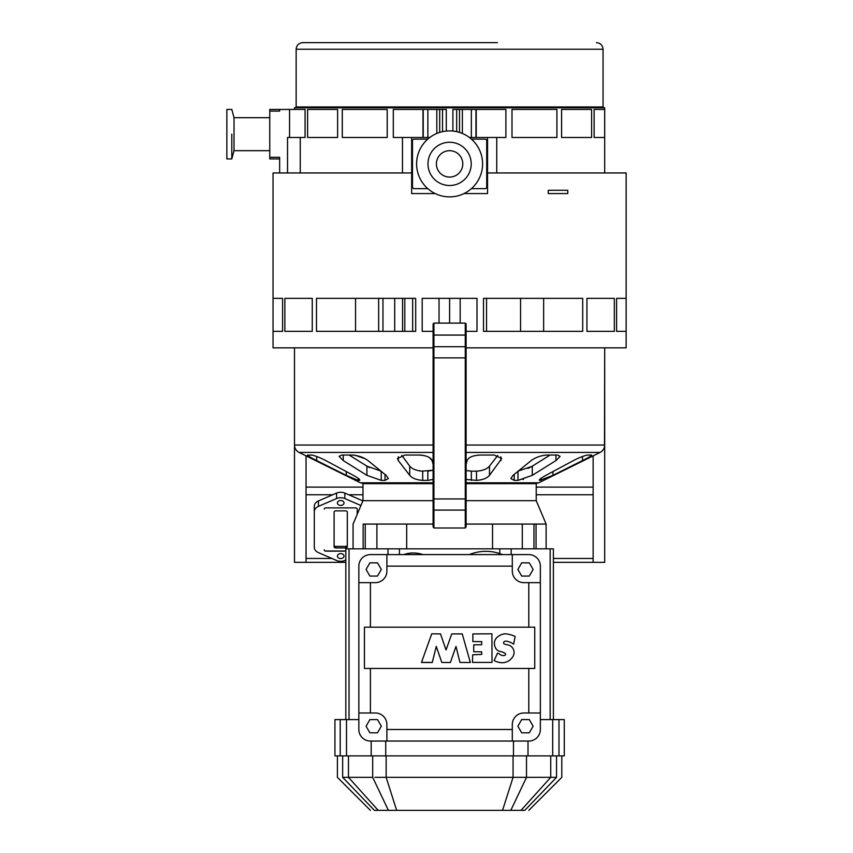 <?xml version="1.0" encoding="UTF-8"?>
<svg xmlns="http://www.w3.org/2000/svg" width="853" height="853" viewBox="0 0 853 853"><rect width="100%" height="100%" fill="white"/><g stroke="black" fill="none" stroke-linecap="round" stroke-linejoin="round"><path stroke-width="1.28" d="M387.209 109.429L342.288 109.429L342.288 137.482L387.209 137.482L387.209 109.429M337.617 109.429L307.602 109.429L307.602 137.482L337.617 137.482L337.617 109.429M269.751 157.283L279.645 157.283L279.645 172.956L279.645 158.935L269.751 158.935L269.751 109.429L305.075 109.429L305.075 137.482L287.536 137.482L287.536 172.956M269.751 150.682L234.01 150.682L234.01 117.682L231.803 109.429L226.855 109.429L226.855 158.935L231.803 158.935L231.803 134.188M279.645 109.429L279.645 111.082L269.751 111.082M289.551 109.429L289.551 137.482M399.364 42.65L393.201 42.65L399.364 42.65M296.151 49.25L296.151 106.956L603.05 106.956L603.05 49.25L296.151 49.25C296.545 45.241 298.742 43.045 302.751 42.65L443.059 42.65M497.427 42.65L302.751 42.65M456.131 42.65L497.139 42.65M490.464 42.65L477.392 42.65M604.702 172.956L604.702 107.787L294.498 107.787L294.498 109.429M446.3 131.053L446.3 109.429L393.308 109.429L393.308 137.482L402.467 137.482L402.467 172.956M567.778 190.283L548.287 190.283L548.287 193.578L567.778 193.578L567.778 190.283M462.795 163.883A13.2 13.2 0 0 1 442.995 175.313A13.2 13.2 0 0 1 442.995 152.452A13.2 13.2 0 0 1 462.795 163.883M482.595 163.883A33 33 0 0 0 433.1 135.307A33 33 0 0 0 433.1 192.458A33 33 0 0 0 482.595 163.883L482.531 165.951M471.219 163.883A21.613 21.613 0 0 1 438.794 182.606A21.613 21.613 0 0 1 438.794 145.159A21.613 21.613 0 0 1 471.219 163.883M471.432 139.135L485.08 139.135A1.653 1.653 0 0 1 486.722 140.777L486.722 186.978A1.653 1.653 0 0 1 485.08 188.63L471.432 188.63M427.769 188.63L414.121 188.63A1.653 1.653 0 0 1 412.479 186.978L412.479 140.777A1.653 1.653 0 0 1 414.121 139.135L427.769 139.135M469.395 137.482L487.543 137.482L487.543 193.578L463.989 193.578M435.211 193.578L411.658 193.578L411.658 137.482L402.467 137.482M411.658 137.482L429.795 137.482M347.299 545.174A1.653 1.237 0 0 1 345.646 546.41L335.751 546.41A1.653 1.237 0 0 1 334.099 545.174L334.099 512.099A1.653 1.237 180 0 1 335.751 510.872L345.646 510.872A1.653 1.237 180 0 1 347.299 512.099L347.299 546.709A1.653 1.237 180 0 1 345.646 547.946L335.751 547.946A1.653 1.237 180 0 1 334.099 546.709L334.099 512.099M345.817 551.027L325.846 551.027A1.653 1.237 0 0 1 324.204 549.79L324.204 549.908A1.653 1.237 180 0 0 325.846 551.145L345.817 551.145M357.204 509.124L357.204 514.327L357.204 509.124A1.653 1.237 180 0 0 355.552 507.887L325.846 507.887A1.653 1.237 180 0 0 324.204 509.124M318.425 506.394A8.253 6.174 0 0 0 314.299 511.747L314.299 506.277A8.253 6.174 180 0 1 318.425 500.935L318.425 506.394L336.572 498.547A8.253 6.174 0 0 1 344.825 498.547L360.926 505.509M314.299 511.747L314.299 547.274A8.253 6.174 0 0 0 318.425 552.627L336.572 560.474A8.253 6.174 0 0 0 344.825 560.474L345.817 560.048M362.888 500.892L344.825 493.087A8.253 6.174 180 0 0 336.572 493.087L318.425 500.935M340.699 500.476A3.295 2.474 180 0 0 337.404 502.939A3.295 2.474 180 0 0 340.699 505.413A3.295 2.474 180 0 0 344.004 502.939A3.295 2.474 180 0 0 340.699 500.476M340.699 553.608A3.295 2.474 180 0 0 337.404 556.081A3.295 2.474 180 0 0 340.699 558.555A3.295 2.474 180 0 0 344.004 556.081A3.295 2.474 180 0 0 340.699 553.608M466.101 445.031L604.702 445.031L604.702 347.853L604.5 446.855M433.1 445.031L294.498 445.031L294.498 347.853L294.498 562.351L345.817 562.351M517.963 471.176L531.856 466.399M532.283 475.345L555.943 460.577L560.144 456.334L557.382 455.054L546.901 455.054C540.877 455.491 535.641 457.336 531.206 460.577L513.048 475.345L510.83 478.565L514.188 480.388L517.963 480.388L532.283 475.345L532.283 466.143L550.046 455.054M552.936 475.345L582.503 460.577C589.039 457.336 592.067 455.491 591.587 455.054L587.749 455.054C584.55 455.491 579.784 457.336 573.44 460.577L545.888 475.345C540.674 478.256 538.616 479.93 539.714 480.388L552.936 475.345L552.936 471.57M539.267 480.132L539.714 479.429M548.053 477.701L545.643 478.8M531.206 466.783L530.619 467.113M529.553 467.668L528.977 467.956M528.497 468.19L527.943 468.446M523.433 479.375L522.868 479.546M531.206 460.577L532.379 459.714M467.092 470.6L471.357 471.176L467.561 470.728M466.101 479.45L476.507 480.388C482.713 479.93 487.042 478.256 489.483 475.345L501.713 458.551L494.292 455.054L479.972 455.054C472.743 455.491 468.446 457.336 467.092 460.577L466.101 464.363M476.507 480.388L476.507 471.176L471.357 471.176L471.357 480.388M476.507 471.176C482.713 470.728 487.042 469.054 489.483 466.143L497.789 455.395M433.1 479.45L427.843 480.388L427.843 471.176L433.1 470.248L421.777 471.155M420.113 471.005L419.26 470.867M410.954 467.38L410.378 466.868M429.24 457.443L432.108 460.577C430.754 457.336 426.457 455.491 419.228 455.054L420.454 455.086M420.881 455.118L421.681 455.193M422.064 455.235L424.698 455.705M425.444 455.897L425.988 456.056M428.505 457.048L429.048 457.336M419.228 455.054L404.908 455.054L397.487 458.551L398.298 460.577L409.717 475.345L409.717 466.143L401.784 455.321M381.024 471.176L380.491 471.155M369.477 467.583L368.635 467.135M367.878 466.719L367.238 466.335M353.153 455.086L352.3 455.054C358.324 455.491 363.559 457.336 367.995 460.577L386.153 475.345L388.371 478.565L385.012 480.388L381.238 480.388L381.238 471.346M353.377 455.097L353.984 455.15M355.37 455.342L365.361 458.829M365.756 459.053L366.79 459.692M356.789 480.079L354.965 479.397M353.441 478.746L351.137 477.701M307.379 455.171L311.452 455.054C314.65 455.491 319.417 457.336 325.761 460.577L353.313 475.345C358.527 478.256 360.584 479.93 359.486 480.388L359.806 480.324M359.486 479.429L359.486 480.388L358.1 480.388L358.1 478.277M307.613 455.054C307.133 455.491 310.161 457.336 316.698 460.577L346.265 475.345L358.1 480.388M349.154 455.054L366.918 466.143L381.238 471.176M352.3 455.054L341.818 455.054L339.057 456.334L343.258 460.577L366.918 475.345L381.238 480.388M432.108 460.577L433.1 464.363M427.843 480.388L422.693 480.388L422.693 471.176C416.488 470.728 412.159 469.054 409.717 466.143M409.717 475.345C412.159 478.256 416.488 479.93 422.693 480.388M312.262 298.358L284.859 298.358L284.859 331.359L312.262 331.359L312.262 298.358M483.502 298.358L582.695 298.358L582.695 331.359L483.502 331.359L483.502 298.358L486.551 298.358L486.551 331.359M614.341 298.358L586.939 298.358L586.939 331.359L614.341 331.359L614.341 298.358M487.543 172.956L626.145 172.956L626.145 298.358L616.602 298.358L616.602 331.359L626.145 331.359L626.145 347.853L466.101 347.853M412.649 331.359L412.649 298.358L415.699 298.358L415.699 331.359L316.495 331.359L316.495 298.358L415.699 298.358M411.658 172.956L273.045 172.956L273.045 298.358L282.599 298.358L282.599 331.359L273.045 331.359L273.045 347.853L433.1 347.853M433.1 331.359L422.192 331.359L422.192 298.358L476.998 298.358L476.998 331.359L466.101 331.359M465.28 323.106L466.101 323.927L466.101 526.866L465.28 527.996L433.921 527.996L433.1 526.866L433.1 323.927L433.921 323.106L465.28 323.106L465.28 527.996M433.921 527.996L433.921 323.106M533.967 548.831L533.967 524.073L546.123 524.073L546.123 548.831M536.057 524.073L536.057 548.831M492.533 548.831L492.533 524.073L533.967 524.073M522.303 524.073L522.303 548.831M492.533 524.073L466.101 524.073M433.1 524.073L406.668 524.073L406.668 548.831M363.143 548.831L363.143 524.073L406.668 524.073M365.233 524.073L365.233 548.831M376.898 548.831L376.898 524.073M422.971 554.599A29.93 29.93 0 0 0 403.629 554.599M502.566 554.599L499.922 553.64A43.695 43.695 0 0 0 471.88 553.64L471.88 553.608A43.727 43.727 0 0 0 469.235 554.599M517.878 726.202L521.684 732.802L529.308 732.802L533.125 726.202L529.308 719.601L521.684 719.601L517.878 726.202M528.796 741.054A11.547 11.547 0 0 0 540.354 729.496L540.354 713.001L523.849 713.001A11.547 11.547 0 0 0 512.301 724.549L512.301 741.054L528.796 741.054M366.076 726.202L369.893 732.802L377.506 732.802L381.323 726.202L377.506 719.601L369.893 719.601L366.076 726.202M358.846 729.496A11.547 11.547 0 0 0 370.405 741.054L386.899 741.054L386.899 724.549A11.547 11.547 0 0 0 375.352 713.001L358.846 713.001L358.846 729.496M366.076 569.452L369.893 576.052L377.506 576.052L381.323 569.452L377.506 562.852L369.893 562.852L366.076 569.452M370.405 554.599A11.547 11.547 0 0 0 358.846 566.147L358.846 582.652L375.352 582.652A11.547 11.547 0 0 0 386.899 571.105L386.899 554.599L370.405 554.599M517.878 569.452L521.684 576.052L529.308 576.052L533.125 569.452L529.308 562.852L521.684 562.852L517.878 569.452M540.354 566.147A11.547 11.547 0 0 0 528.796 554.599L512.301 554.599L512.301 571.105A11.547 11.547 0 0 0 523.849 582.652L540.354 582.652L540.354 566.147M421.499 662.386L432.29 662.429L436.267 646.435L441.801 662.44L450.373 662.493L455.992 646.435L459.97 662.429L470.344 662.493L462.241 633.918L451.749 633.907L446.044 649.954L440.5 633.907L431.746 633.8L421.499 662.386M421.574 662.493L432.204 662.493M497.544 653.121L494.122 660.574A18.137 18.137 0 0 0 499.858 662.536A20.376 20.376 0 0 0 502.278 662.738A12.464 12.464 0 0 0 512.269 657.439A7.752 7.752 0 0 0 507.652 644.836A12.017 12.017 0 0 1 504.549 644.068A1.311 1.311 0 0 1 504.272 641.637A2.484 2.484 0 0 1 506.16 641.179A16.026 16.026 0 0 1 513.602 644.175L515.148 636.466A28.394 28.394 0 0 0 505.509 633.8A13.147 13.147 0 0 0 495.646 639.004A8.445 8.445 0 0 0 495.113 646.862A6.419 6.419 0 0 0 500.199 651.436A14.608 14.608 0 0 1 505.221 653.483A1.077 1.077 0 0 1 504.869 655.307A5.075 5.075 0 0 1 500.103 654.507A19.054 19.054 0 0 0 497.662 653.089L497.544 653.121M472.509 662.408L492.01 662.408L491.925 633.8L472.871 633.939L472.85 641.563L481.742 641.637L481.657 644.74L473.735 644.825L473.735 651.756L481.657 651.841L481.742 654.432L472.679 654.784L472.509 662.408M370.405 668.453L534.746 668.453L534.746 627.2L364.455 627.2L364.455 668.453L370.405 668.453L370.405 713.001M512.301 554.599L386.899 554.599M358.846 582.652L358.846 713.001M386.899 741.054L512.301 741.054M540.354 713.001L540.354 582.652M386.078 777.35L374.915 777.35M375.725 777.35L376.536 777.35M377.378 777.35L379.063 777.35M380.79 777.35L381.686 777.35M382.581 777.35L383.487 777.35M513.058 755.897L513.058 777.35L502.545 810.35L396.656 810.35L524.798 810.35C530.129 810.35 530.129 810.35 524.798 810.35C530.129 810.35 530.129 810.35 524.798 810.35L556.54 777.35C563.545 777.35 563.545 777.35 556.54 777.35L513.111 777.35M550.729 755.897L550.729 777.35L521.012 810.35L510.798 810.35L526.514 777.35L526.514 755.897M513.058 777.35L386.142 777.35L396.656 810.35L378.188 810.35L388.403 810.35L372.686 777.35L342.661 777.35C335.655 777.35 335.655 777.35 342.661 777.35L374.403 810.35L378.188 810.35L348.472 777.35L348.472 755.897M374.403 810.35C369.072 810.35 369.072 810.35 374.403 810.35C369.072 810.35 369.072 810.35 374.403 810.35M540.354 719.601L564.27 719.601L564.27 755.897L334.93 755.897L334.93 719.601L358.846 719.601M399.439 554.599L399.439 548.831L345.817 548.831L345.817 719.601M553.384 719.601L553.384 548.831L550.164 548.831L550.164 719.601M399.439 548.831L550.164 548.831M363.143 524.073C349.751 524.073 349.751 524.073 363.143 524.073M433.1 500.679L362.973 500.679L362.973 483.651L433.1 483.651M466.101 483.651L536.228 483.651L536.228 500.679L546.123 524.073M604.702 446.855L604.702 562.351L593.144 562.351L593.144 455.875M604.702 437.781L604.702 419.633M553.384 562.351L593.144 562.351M306.046 455.875L306.046 562.351M294.498 437.781L294.498 419.633M452.9 131.053L452.9 109.429L505.893 109.429L505.893 137.482L487.543 137.482M511.992 137.482L556.913 137.482L556.913 109.429L511.992 109.429L511.992 137.482M561.583 109.429L591.598 109.429L591.598 137.482L561.583 137.482L561.583 109.429M594.125 137.482L604.66 137.482L604.66 109.429L594.125 109.429L594.125 137.482M234.01 150.682L231.803 158.935M269.751 117.682L234.01 117.682M482.34 168.02L482.02 170.067M417.181 170.046L416.861 167.998M416.605 163.883L416.669 161.814M416.861 159.746L417.021 158.626M433.1 482.798L360.424 482.798L299.094 452.431L433.1 452.431M466.101 452.431L600.107 452.431C603.039 450.832 604.574 448.369 604.702 445.031M536.228 500.679L466.101 500.679M422.971 109.429L422.971 137.482M427.854 109.429L427.854 137.482M436.821 109.429L436.821 133.463M300.245 137.482L300.245 172.956M442.526 131.65L442.526 109.429M345.646 547.946L345.646 546.41M335.751 546.41L335.751 547.946M344.825 493.087L344.825 498.547M336.572 498.547L336.572 493.087M517.963 480.388L517.963 471.346M514.188 480.388L514.188 474.417M555.943 460.577L555.943 455.054M541.101 480.388L541.101 478.277M582.503 460.577L582.503 456.483M500.892 460.577L500.892 456.803M489.483 475.345L489.483 466.143M346.265 475.345L346.265 471.57M316.698 460.577L316.698 456.483M385.012 480.388L385.012 474.417M366.918 475.345L366.918 466.143M343.258 460.577L343.258 455.054M398.298 460.577L398.298 456.803M449.606 298.358L449.606 323.106M439.028 323.106L439.028 298.358M394.704 298.358L394.704 331.359M404.802 331.359L404.802 298.358M382.965 298.358L382.965 331.359M460.172 298.358L460.172 323.106M433.1 510.083L466.101 510.083M433.1 498.941L466.101 498.941M433.1 357.876L466.101 357.876M433.1 346.734L466.101 346.734M433.1 335.069L466.101 335.069M528.796 582.652L528.796 627.2M386.899 566.147L512.301 566.147M370.405 627.2L370.405 582.652M512.301 729.496L386.899 729.496M528.796 668.453L528.796 713.001M556.54 755.897L556.54 777.35M386.142 755.897L386.142 777.35M372.686 755.897L372.686 777.35M342.661 755.897L342.661 777.35M558.982 719.601L558.982 755.897M552.691 719.601L552.691 755.897M528.007 741.054L528.007 755.897M513.463 741.054L513.463 755.897M385.737 741.054L385.737 755.897M371.194 741.054L371.194 755.897M346.499 719.601L346.499 755.897M340.219 719.601L340.219 755.897M349.037 548.831L349.037 719.601M511.192 548.831L511.192 554.599M499.762 548.831L499.762 553.586M388.008 548.831L388.008 554.599M306.046 558.459L331.913 558.459M553.384 558.459L593.144 558.459M306.046 487.106L362.973 487.106M536.228 487.106L593.144 487.106M348.717 494.761L362.973 494.761M536.228 494.761L593.144 494.761M306.046 494.761L332.691 494.761M496.734 137.482L496.734 172.956M476.23 109.429L476.23 137.482M471.346 109.429L471.346 137.482M462.379 109.429L462.379 133.463M456.675 109.429L456.675 131.65M466.101 482.798L538.776 482.798L600.107 452.431M423.227 137.482L423.227 109.429M439.7 132.407L439.7 109.429M273.045 298.358L273.045 331.359M520.554 298.358L520.554 331.359M543.649 298.358L543.649 331.359M626.145 298.358L626.145 331.359M402.573 298.358L402.573 331.359M355.552 298.358L355.552 331.359M378.647 298.358L378.647 331.359M561.796 755.897L561.796 777.35L528.796 810.35M337.404 755.897L337.404 777.35L370.405 810.35M362.973 500.679L353.078 524.073L353.078 548.831M475.974 137.482L475.974 109.429M459.5 132.407L459.5 109.429M603.05 106.956L603.871 107.787M296.151 106.956L295.33 107.787M603.05 49.25C602.655 45.241 600.459 43.045 596.45 42.65M360.424 482.798L364.082 483.651M538.776 482.798L535.119 483.651M294.498 445.031C294.626 448.369 296.162 450.832 299.094 452.431"/></g></svg>
